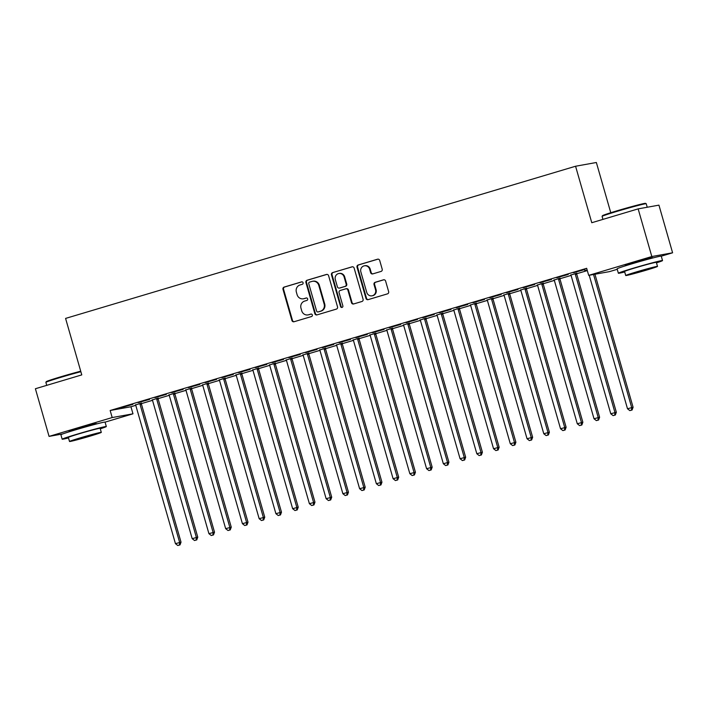 <?xml version="1.0" encoding="UTF-8"?>
<svg xmlns="http://www.w3.org/2000/svg" width="708" height="708" viewBox="0 0 708 708"><rect width="100%" height="100%" fill="white"/><g stroke="black" fill="none" stroke-linecap="round" stroke-linejoin="round"><path stroke-width="1.06" d="M306.591 297.944L304.511 298.564A5.77 5.487 -100.2 0 1 303.944 298.696L303.387 298.794A5.77 5.487 -100.2 0 1 297.103 294.687L296.36 292.085A5.77 5.487 -100.2 0 1 300.024 284.979L302.289 284.306A1.266 1.204 -100.2 0 0 301.714 281.846A1.266 1.204 -100.2 0 0 301.59 281.873L284.129 287.085A1.805 1.717 -100.2 0 0 282.988 289.306L291.926 320.494A1.805 1.717 -100.2 0 0 294.068 321.733L311.529 316.529A1.266 1.204 -100.2 0 0 310.954 314.069A1.266 1.204 -100.2 0 0 310.83 314.104L308.573 314.777A5.77 5.487 -100.2 0 0 309.131 314.671L308.007 314.91A5.77 5.487 -100.2 0 0 308.573 314.777M308.007 314.91A5.77 5.487 -100.2 0 1 301.723 310.803L300.98 308.201A5.77 5.487 -100.2 0 1 304.644 301.086L306.909 300.413A1.266 1.204 -100.2 0 0 306.334 297.962A1.266 1.204 -100.2 0 0 306.21 297.988L303.953 298.661A5.77 5.487 -100.2 0 1 303.387 298.794M626.987 265.27A14.328 0.469 -16 0 1 625.164 265.553A14.328 0.469 -16 0 1 634.554 262.394A14.328 0.469 -16 0 1 652.705 257.659A14.328 0.469 -16 0 1 651.006 258.385M70.782 431.243A14.328 0.469 -16 0 1 68.959 431.526A14.328 0.469 -16 0 1 78.349 428.367A14.328 0.469 -16 0 1 96.5 423.623A14.328 0.469 -16 0 1 94.801 424.358M381.063 271.421A1.805 1.717 -100.2 0 0 382.205 269.199L379.7 260.447A1.805 1.717 -100.2 0 0 377.559 259.208L358.168 264.996A1.805 1.717 -100.2 0 0 357.018 267.217L365.965 298.404A1.805 1.717 -100.2 0 0 368.107 299.643L387.497 293.855A1.805 1.717 -100.2 0 0 388.639 291.634L385.612 281.067A1.805 1.717 -100.2 0 0 383.471 279.828L375.169 282.297A1.805 1.717 -100.2 0 0 374.028 284.527L375.532 289.767A4.823 4.584 -100.2 0 1 371.983 295.82A4.823 4.584 -100.2 0 1 366.735 292.386L360.85 271.854A4.823 4.584 -100.2 0 1 364.39 265.801A4.823 4.584 -100.2 0 1 369.638 269.235L370.62 272.66A1.805 1.717 -100.2 0 0 372.762 273.899L381.063 271.421M617.252 269.305L609.482 271.624L588.693 275.368L586.667 268.305L110.165 410.498L112.183 417.552L132.971 413.817L105.058 422.145A22.966 0.761 164 0 0 75.96 429.721A22.966 0.761 164 0 0 60.906 434.792L62.171 439.199A22.966 0.761 164 0 0 68.499 437.933M588.693 275.368L651.82 256.535L672.6 252.791L661.263 256.172A22.966 0.761 164 0 0 632.164 263.757A22.966 0.761 164 0 0 617.111 268.819L618.376 273.235A22.966 0.761 164 0 0 624.704 271.969M62.8 433.916L49.064 436.394L35.4 388.736L81.774 374.895L65.587 318.414L575.577 166.238L591.773 222.719L638.147 208.878L651.82 256.535M49.064 436.394L112.183 417.552M328.592 275.704A1.805 1.717 -100.2 0 0 326.45 274.456L307.06 280.244A1.805 1.717 -100.2 0 0 305.909 282.465L314.848 313.653A1.805 1.717 -100.2 0 0 316.989 314.892L336.389 309.104A1.805 1.717 -100.2 0 0 337.53 306.883L328.592 275.704M332.61 272.624L352.009 266.836A1.805 1.717 -100.2 0 1 354.142 268.075L363.089 299.263A1.805 1.717 -100.2 0 1 361.938 301.484L353.637 303.962A1.805 1.717 -100.2 0 1 351.504 302.714L347.876 290.068A1.805 1.717 -100.2 0 0 345.734 288.829L340.229 290.475A1.805 1.717 -100.2 0 0 339.079 292.696L342.858 305.865A1.266 1.204 -100.2 0 1 341.929 307.449A1.266 1.204 -100.2 0 1 340.557 306.546L331.468 274.846A1.805 1.717 -100.2 0 1 332.61 272.624L352.451 266.766M610.765 212.727L596.357 162.495L575.577 166.238M556.754 277.713L568.205 274.465L556.754 277.713M576.728 273.253L570.798 275.023M523.265 287.714L534.717 284.457L523.265 287.714M543.24 283.244L537.319 285.014M489.786 297.705L501.229 294.448L489.786 297.705M509.76 293.236L503.83 295.006M456.297 307.697L467.749 304.44L456.297 307.697M476.272 303.228L470.342 304.998M422.809 317.688L434.261 314.432L422.809 317.688M442.783 313.219L436.854 314.989M389.32 327.68L400.772 324.423L389.32 327.68M409.295 323.211L403.374 324.981M355.841 337.672L367.284 334.415L355.841 337.672M375.815 333.202L369.886 334.973M322.352 347.663L333.804 344.415L322.352 347.663M342.327 343.194L336.397 344.964M288.864 357.655L300.316 354.407L288.864 357.655M308.838 353.195L302.909 354.956M255.376 367.647L266.827 364.399L255.376 367.647M275.35 363.186L269.429 364.947M221.896 377.638L233.339 374.39L221.896 377.638M241.871 373.178L235.941 374.939M188.408 387.63L199.86 384.382L188.408 387.63M208.382 383.17L202.453 384.94M154.919 397.622L166.371 394.374L154.919 397.622M174.894 393.161L168.964 394.931M121.431 407.613L132.883 404.365L121.431 407.613M141.405 403.153L135.485 404.923M110.165 410.498L130.945 406.755L135.741 405.321M141.379 403.64L152.486 400.33M158.123 398.648L169.23 395.329M174.867 393.648L185.974 390.338M191.602 388.657L202.718 385.338M208.347 383.656L219.453 380.346M225.091 378.665L236.198 375.346M241.835 373.665L252.942 370.355M258.579 368.673L269.686 365.355M275.324 363.673L286.43 360.363M292.068 358.682L303.174 355.363M308.812 353.681L319.919 350.371M325.547 348.69L336.663 345.371M342.291 343.69L353.398 340.38M359.036 338.698L370.142 335.38M375.78 333.698L386.887 330.379M392.524 328.698L403.631 325.388M409.268 323.706L420.375 320.388M426.012 318.706L437.119 315.396M442.757 313.715L453.863 310.396M459.492 308.715L470.608 305.405M476.236 303.723L487.343 300.404M492.98 298.723L504.087 295.413M509.725 293.731L520.831 290.413M526.469 288.731L537.576 285.421M543.213 283.74L554.32 280.421M559.957 278.74L571.064 275.43M576.701 273.748L587.321 270.58M158.149 398.153L152.22 399.923M138.175 402.622L149.627 399.365L138.175 402.622M191.638 388.161L185.708 389.931M171.663 392.621L183.115 389.373L171.663 392.621M225.126 378.169L219.197 379.939M205.152 382.63L216.604 379.382L205.152 382.63M258.606 368.178L252.685 369.948M238.631 372.638L250.083 369.39L238.631 372.638M292.094 358.186L286.165 359.956M272.12 362.646L283.572 359.399L272.12 362.646M325.583 348.194L319.653 349.964M305.608 352.655L317.06 349.407L305.608 352.655M359.071 338.203L353.142 339.973M339.097 342.663L350.549 339.415L339.097 342.663M392.551 328.211L386.63 329.981M372.576 332.671L384.028 329.424L372.576 332.671M426.039 318.219L420.109 319.989M406.065 322.68L417.516 319.432L406.065 322.68M459.527 308.228L453.598 309.998M439.553 312.688L451.005 309.44L439.553 312.688M493.016 298.236L487.086 300.006M473.041 302.697L484.493 299.449L473.041 302.697M526.495 288.245L520.575 290.014M506.521 292.705L517.973 289.457L506.521 292.705M559.984 278.253L554.054 280.023M540.009 282.713L551.461 279.465L540.009 282.713M587.153 269.978L584.728 270.704L587.197 270.129M573.498 272.722L584.95 269.474L573.498 272.722M638.147 208.878L658.936 205.143L672.6 252.791M130.945 406.755L132.971 413.817M311.21 314.051L309.131 314.671M301.971 281.828L284.696 286.988A1.805 1.717 -100.2 0 0 283.545 289.209L292.484 320.397A1.805 1.717 -100.2 0 0 294.174 321.706M326.901 274.394L307.617 280.147A1.805 1.717 -100.2 0 0 306.476 282.368L315.414 313.555A1.805 1.717 -100.2 0 0 317.104 314.865M309.555 282.129A1.266 1.204 -100.2 0 0 308.759 283.687L316.609 311.06A1.266 1.204 -100.2 0 0 318.104 311.927L320.485 311.219A5.77 5.487 -100.2 0 0 324.158 304.104L318.795 285.395A5.77 5.487 -100.2 0 0 311.945 281.421L309.555 282.129M318.414 311.874A1.266 1.204 -100.2 0 0 318.662 311.83L318.104 311.927M312.511 281.288L313.069 281.182A5.77 5.487 -100.2 0 1 319.352 285.297L324.715 304.006A5.77 5.487 -100.2 0 1 321.051 311.122L318.662 311.83M345.911 288.784L346.469 288.687A1.805 1.717 -100.2 0 1 348.433 289.97L352.062 302.617A1.805 1.717 -100.2 0 0 353.752 303.927M333.176 272.518A1.805 1.717 -100.2 0 0 332.025 274.739L341.114 306.449A1.266 1.204 -100.2 0 0 342.203 307.361M344.115 276.943A4.823 4.584 -100.2 0 0 338.858 273.509A4.823 4.584 -100.2 0 0 335.318 279.571L337.389 286.802A1.805 1.717 -100.2 0 0 339.53 288.05L345.035 286.404A1.805 1.717 -100.2 0 0 346.185 284.182L344.115 276.943L344.672 276.846A4.823 4.584 -100.2 0 0 339.424 273.412L338.858 273.509M339.734 288.006A1.805 1.717 -100.2 0 0 340.097 287.944L339.53 288.05M344.672 276.846L346.743 284.076A1.805 1.717 -100.2 0 1 345.601 286.298L340.097 287.944M364.39 265.801L364.956 265.695A4.823 4.584 -100.2 0 1 370.204 269.137L371.187 272.553A1.805 1.717 -100.2 0 0 372.877 273.863M371.983 295.82L372.55 295.723A4.823 4.584 -100.2 0 0 376.09 289.661L375.532 289.767M383.922 279.757L375.736 282.2A1.805 1.717 -100.2 0 0 374.585 284.421L376.09 289.661M378.01 259.137L358.726 264.889A1.805 1.717 -100.2 0 0 357.584 267.12L366.523 298.298A1.805 1.717 -100.2 0 0 368.213 299.608M135.378 404.781L135.555 405.011A1.841 1.743 79.8 0 1 135.865 405.64L175.442 543.655L181.027 542.16L141.45 404.135A1.841 1.743 79.8 0 1 141.388 403.436L141.423 402.976M179.451 545.001L177.77 545.505L180.009 544.903L179.451 545.001L179.628 542.408L140.051 404.383A1.841 1.743 79.8 0 1 139.98 403.693L140.007 403.401M177.77 545.505L175.442 543.655M181.027 542.16L180.009 544.903M152.123 399.79L152.291 400.02A1.841 1.743 79.8 0 1 152.601 400.639L192.178 538.664L197.771 537.16L158.194 399.135A1.841 1.743 79.8 0 1 158.123 398.445L158.167 397.984M196.187 540.009L194.514 540.505L196.753 539.903L196.187 540.009L196.364 537.416L156.787 399.392A1.841 1.743 79.8 0 1 156.725 398.692L156.751 398.409M194.514 540.505L192.178 538.664M197.771 537.16L196.753 539.903M168.867 394.79L169.035 395.02A1.841 1.743 79.8 0 1 169.345 395.648L208.922 533.664L214.515 532.168L174.938 394.144A1.841 1.743 79.8 0 1 174.867 393.444L174.911 392.984M212.931 535.009L211.258 535.514L213.497 534.912L212.931 535.009L213.108 532.416L173.531 394.391A1.841 1.743 79.8 0 1 173.469 393.701L173.487 393.409M211.258 535.514L208.922 533.664M214.515 532.168L213.497 534.912M80.862 371.7A22.966 0.761 164 0 0 60.932 377.302A22.966 0.761 164 0 0 45.878 382.338L46.259 381.656A22.417 0.743 -16 0 1 60.95 376.745A22.417 0.743 -16 0 1 80.721 371.196M100.288 428.818A22.966 0.761 164 0 0 106.324 426.543A22.966 0.761 164 0 0 77.225 434.137A22.966 0.761 164 0 0 62.171 439.199M69.517 441.491L68.357 437.429A16.532 0.549 -16 0 1 79.19 433.783A16.532 0.549 -16 0 1 100.138 428.313L101.306 432.376A16.532 0.549 164 0 0 80.358 437.836A16.532 0.549 164 0 0 69.517 441.491A16.532 0.549 164 0 0 90.465 436.022A16.532 0.549 164 0 0 101.306 432.376M82.155 437.517L75.172 439.863L79.473 438.933L95.651 433.995L82.155 437.517M45.878 382.338A22.966 0.761 164 0 0 45.878 382.364L46.737 385.356M602.092 216.374L602.464 215.692A22.417 0.743 -16 0 1 617.155 210.772A22.417 0.743 -16 0 1 645.528 203.346L646.209 203.718A22.966 0.761 164 0 0 646.209 203.718A22.966 0.761 164 0 0 617.137 211.329A22.966 0.761 164 0 0 602.092 216.374A22.966 0.761 164 0 0 602.083 216.4L602.942 219.383M656.493 262.854A22.966 0.761 164 0 0 662.529 260.571A22.966 0.761 164 0 0 633.43 268.164A22.966 0.761 164 0 0 618.376 273.235M625.722 275.518L624.562 271.456A16.532 0.549 -16 0 1 635.395 267.81A16.532 0.549 -16 0 1 656.343 262.349L657.511 266.403A16.532 0.549 164 0 0 636.563 271.872A16.532 0.549 164 0 0 625.722 275.518A16.532 0.549 164 0 0 646.67 270.049A16.532 0.549 164 0 0 657.511 266.403M638.359 271.545L631.377 273.899L635.678 272.961L651.856 268.022L638.359 271.545M185.611 389.798L185.779 390.028A1.841 1.743 79.8 0 1 186.089 390.648L225.666 528.672L231.259 527.168L191.682 389.143A1.841 1.743 79.8 0 1 191.611 388.453L191.656 387.993M229.675 530.018L228.003 530.513L230.242 529.911L229.675 530.018L229.852 527.425L190.275 389.4A1.841 1.743 79.8 0 1 190.213 388.701L190.231 388.418M228.003 530.513L225.666 528.672M231.259 527.168L230.242 529.911M202.355 384.798L202.523 385.028A1.841 1.743 79.8 0 1 202.833 385.648L242.41 523.672L248.004 522.168L208.426 384.152A1.841 1.743 79.8 0 1 208.356 383.453L208.391 382.993M246.419 525.017L244.747 525.522L246.986 524.92L246.419 525.017L246.596 522.424L207.019 384.4A1.841 1.743 79.8 0 1 206.948 383.709L206.975 383.417M244.747 525.522L242.41 523.672M248.004 522.168L246.986 524.92M219.091 379.807L219.268 380.037A1.841 1.743 79.8 0 1 219.577 380.656L259.155 518.681L264.748 517.176L225.171 379.152A1.841 1.743 79.8 0 1 225.1 378.461L225.135 378.001M263.164 520.026L261.491 520.522L263.721 519.92L263.164 520.026L263.341 517.433L223.763 379.408A1.841 1.743 79.8 0 1 223.693 378.709L223.719 378.426M261.491 520.522L259.155 518.681M264.748 517.176L263.721 519.92M235.835 374.806L236.012 375.036A1.841 1.743 79.8 0 1 236.322 375.656L275.899 513.681L281.483 512.176L241.906 374.16A1.841 1.743 79.8 0 1 241.844 373.461L241.879 373.001M279.908 515.026L278.235 515.521L280.465 514.928L279.908 515.026L280.085 512.433L240.508 374.408A1.841 1.743 79.8 0 1 240.437 373.718L240.463 373.426M278.235 515.521L275.899 513.681M281.483 512.176L280.465 514.928M252.579 369.815L252.756 370.045A1.841 1.743 79.8 0 1 253.066 370.665L292.643 508.689L298.227 507.185L258.65 369.16A1.841 1.743 79.8 0 1 258.588 368.47L258.624 368.01M296.652 510.025L294.979 510.53L297.21 509.928L296.652 510.025L296.829 507.432L257.252 369.417A1.841 1.743 79.8 0 1 257.181 368.718L257.208 368.434M294.979 510.53L292.643 508.689M298.227 507.185L297.21 509.928M269.323 364.815L269.5 365.045A1.841 1.743 79.8 0 1 269.81 365.664L309.387 503.689L314.971 502.184L275.394 364.169A1.841 1.743 79.8 0 1 275.332 363.469L275.368 363.009M313.396 505.034L311.715 505.53L313.954 504.937L313.396 505.034L313.573 502.441L273.996 364.416A1.841 1.743 79.8 0 1 273.925 363.726L273.952 363.434M311.715 505.53L309.387 503.689M314.971 502.184L313.954 504.937M286.067 359.823L286.236 360.045A1.841 1.743 79.8 0 1 286.545 360.673L326.123 498.697L331.716 497.193L292.139 359.168A1.841 1.743 79.8 0 1 292.068 358.478L292.112 358.018M330.132 500.034L328.459 500.538L330.698 499.936L330.132 500.034L330.309 497.441L290.731 359.425A1.841 1.743 79.8 0 1 290.669 358.726L290.696 358.443M328.459 500.538L326.123 498.697M331.716 497.193L330.698 499.936M302.812 354.823L302.98 355.053A1.841 1.743 79.8 0 1 303.289 355.673L342.867 493.697L348.46 492.193L308.883 354.177A1.841 1.743 79.8 0 1 308.812 353.478L308.856 353.018M346.876 495.042L345.203 495.538L347.442 494.945L346.876 495.042L347.053 492.449L307.476 354.425A1.841 1.743 79.8 0 1 307.414 353.734L307.431 353.442M345.203 495.538L342.867 493.697M348.46 492.193L347.442 494.945M319.556 349.832L319.724 350.053A1.841 1.743 79.8 0 1 320.034 350.681L359.611 488.706L365.204 487.201L325.627 349.177A1.841 1.743 79.8 0 1 325.556 348.486L325.6 348.026M363.62 490.042L361.947 490.547L364.186 489.945L363.62 490.042L363.797 487.449L324.22 349.433A1.841 1.743 79.8 0 1 324.158 348.734L324.175 348.451M361.947 490.547L359.611 488.706M365.204 487.201L364.186 489.945M336.3 344.831L336.468 345.061A1.841 1.743 79.8 0 1 336.778 345.681L376.355 483.706L381.948 482.201L342.371 344.185A1.841 1.743 79.8 0 1 342.3 343.486L342.336 343.026M380.364 485.051L378.691 485.546L380.931 484.945L380.364 485.051L380.541 482.458L340.964 344.433A1.841 1.743 79.8 0 1 340.893 343.743L340.92 343.451M378.691 485.546L376.355 483.706M381.948 482.201L380.931 484.945M353.035 339.831L353.212 340.061A1.841 1.743 79.8 0 1 353.522 340.69L393.099 478.705L398.692 477.21L359.115 339.185A1.841 1.743 79.8 0 1 359.044 338.495L359.08 338.035M397.108 480.051L395.436 480.555L397.666 479.953L397.108 480.051L397.285 477.457L357.708 339.442A1.841 1.743 79.8 0 1 357.637 338.743L357.664 338.459M395.436 480.555L393.099 478.705M398.692 477.21L397.666 479.953M369.78 334.84L369.957 335.07A1.841 1.743 79.8 0 1 370.266 335.689L409.844 473.714L415.428 472.209L375.851 334.194A1.841 1.743 79.8 0 1 375.789 333.495L375.824 333.034M413.853 475.059L412.18 475.555L414.41 474.953L413.853 475.059L414.03 472.466L374.452 334.441A1.841 1.743 79.8 0 1 374.382 333.751L374.408 333.459M412.18 475.555L409.844 473.714M415.428 472.209L414.41 474.953M386.524 329.839L386.701 330.07A1.841 1.743 79.8 0 1 387.011 330.698L426.588 468.714L432.172 467.218L392.595 329.193A1.841 1.743 79.8 0 1 392.533 328.503L392.568 328.043M430.597 470.059L428.924 470.563L431.154 469.962L430.597 470.059L430.774 467.466L391.197 329.45A1.841 1.743 79.8 0 1 391.126 328.751L391.152 328.459M428.924 470.563L426.588 468.714M432.172 467.218L431.154 469.962M403.268 324.848L403.445 325.078A1.841 1.743 79.8 0 1 403.755 325.698L443.332 463.722L448.916 462.218L409.339 324.202A1.841 1.743 79.8 0 1 409.277 323.503L409.312 323.043M447.341 465.067L445.659 465.563L447.899 464.961L447.341 465.067L447.518 462.474L407.941 324.45A1.841 1.743 79.8 0 1 407.87 323.76L407.897 323.468M445.659 465.563L443.332 463.722M448.916 462.218L447.899 464.961M420.012 319.848L420.18 320.078A1.841 1.743 79.8 0 1 420.49 320.706L460.067 458.722L465.66 457.226L426.083 319.202A1.841 1.743 79.8 0 1 426.012 318.503L426.057 318.051M464.076 460.067L462.404 460.572L464.643 459.97L464.076 460.067L464.253 457.474L424.676 319.458A1.841 1.743 79.8 0 1 424.614 318.759L424.641 318.467M462.404 460.572L460.067 458.722M465.66 457.226L464.643 459.97M436.756 314.856L436.924 315.087A1.841 1.743 79.8 0 1 437.234 315.706L476.811 453.731L482.405 452.226L442.827 314.202A1.841 1.743 79.8 0 1 442.757 313.511L442.801 313.051M480.82 455.076L479.148 455.571L481.387 454.97L480.82 455.076L480.998 452.483L441.42 314.458A1.841 1.743 79.8 0 1 441.358 313.768L441.376 313.476M479.148 455.571L476.811 453.731M482.405 452.226L481.387 454.97M453.501 309.856L453.669 310.086A1.841 1.743 79.8 0 1 453.978 310.715L493.556 448.73L499.149 447.235L459.572 309.21A1.841 1.743 79.8 0 1 459.501 308.511L459.545 308.06M497.565 450.076L495.892 450.58L498.131 449.978L497.565 450.076L497.742 447.483L458.165 309.467A1.841 1.743 79.8 0 1 458.103 308.768L458.12 308.476M495.892 450.58L493.556 448.73M499.149 447.235L498.131 449.978M470.245 304.865L470.413 305.095A1.841 1.743 79.8 0 1 470.723 305.714L510.3 443.739L515.893 442.234L476.316 304.21A1.841 1.743 79.8 0 1 476.245 303.52L476.28 303.059M514.309 445.084L512.636 445.58L514.875 444.978L514.309 445.084L514.486 442.491L474.909 304.467A1.841 1.743 79.8 0 1 474.838 303.767L474.864 303.484M512.636 445.58L510.3 443.739M515.893 442.234L514.875 444.978M486.98 299.865L487.157 300.095A1.841 1.743 79.8 0 1 487.467 300.723L527.044 438.739L532.637 437.243L493.06 299.219A1.841 1.743 79.8 0 1 492.989 298.519L493.025 298.068M531.053 440.084L529.38 440.588L531.611 439.987L531.053 440.084L531.23 437.491L491.653 299.466A1.841 1.743 79.8 0 1 491.582 298.776L491.609 298.484M529.38 440.588L527.044 438.739M532.637 437.243L531.611 439.987M503.724 294.873L503.901 295.103A1.841 1.743 79.8 0 1 504.211 295.723L543.788 433.747L549.373 432.243L509.795 294.218A1.841 1.743 79.8 0 1 509.733 293.528L509.769 293.068M547.797 435.093L546.125 435.588L548.355 434.986L547.797 435.093L547.974 432.5L508.397 294.475A1.841 1.743 79.8 0 1 508.326 293.776L508.353 293.493M546.125 435.588L543.788 433.747M549.373 432.243L548.355 434.986M520.469 289.873L520.645 290.103A1.841 1.743 79.8 0 1 520.955 290.731L560.532 428.747L566.117 427.251L526.54 289.227A1.841 1.743 79.8 0 1 526.478 288.528L526.513 288.067M564.542 430.092L562.869 430.597L565.099 429.995L564.542 430.092L564.719 427.499L525.141 289.475A1.841 1.743 79.8 0 1 525.07 288.784L525.097 288.492M562.869 430.597L560.532 428.747M566.117 427.251L565.099 429.995M537.213 284.881L537.39 285.112A1.841 1.743 79.8 0 1 537.699 285.731L577.277 423.756L582.861 422.251L543.284 284.227A1.841 1.743 79.8 0 1 543.222 283.536L543.257 283.076M581.286 425.101L579.604 425.596L581.843 424.995L581.286 425.101L581.463 422.508L541.885 284.483A1.841 1.743 79.8 0 1 541.815 283.784L541.841 283.501M579.604 425.596L577.277 423.756M582.861 422.251L581.843 424.995M553.957 279.881L554.125 280.111A1.841 1.743 79.8 0 1 554.435 280.74L594.012 418.755L599.605 417.26L560.028 279.235A1.841 1.743 79.8 0 1 559.957 278.536L560.001 278.076M598.021 420.101L596.348 420.605L598.587 420.003L598.021 420.101L598.198 417.508L558.621 279.483A1.841 1.743 79.8 0 1 558.559 278.793L558.585 278.501M596.348 420.605L594.012 418.755M599.605 417.26L598.587 420.003M570.701 274.89L570.869 275.12A1.841 1.743 79.8 0 1 571.179 275.739L610.756 413.764L616.349 412.26L576.772 274.235A1.841 1.743 79.8 0 1 576.701 273.545L576.746 273.084M614.765 415.109L613.093 415.605L615.332 415.003L614.765 415.109L614.942 412.516L575.365 274.492A1.841 1.743 79.8 0 1 575.303 273.792L575.321 273.509M613.093 415.605L610.756 413.764M616.349 412.26L615.332 415.003M589.224 275.27L627.5 408.764L633.094 407.259L594.95 274.244M631.509 410.109L629.837 410.613L632.076 410.012L631.509 410.109L631.686 407.516L593.543 274.492M629.837 410.613L627.5 408.764M633.094 407.259L632.076 410.012M304.511 298.564L303.953 298.661M292.484 320.397L291.926 320.494M283.545 289.209L282.988 289.306M284.696 286.988L284.129 287.085M315.414 313.555L314.848 313.653M306.476 282.368L305.909 282.465M307.617 280.147L307.06 280.244M321.051 311.122L320.485 311.219M324.715 304.006L324.158 304.104M319.352 285.297L318.795 285.395M352.062 302.617L351.504 302.714M348.433 289.97L347.876 290.068M341.114 306.449L340.557 306.546M332.025 274.739L331.468 274.846M345.601 286.298L345.035 286.404M346.743 284.076L346.185 284.182M371.187 272.553L370.62 272.66M370.204 269.137L369.638 269.235M374.585 284.421L374.028 284.527M375.736 282.2L375.169 282.297M366.523 298.298L365.965 298.404M357.584 267.12L357.018 267.217M358.726 264.889L358.168 264.996M141.45 404.135L140.051 404.383M141.388 403.436L139.98 403.693M158.194 399.135L156.787 399.392M158.123 398.445L156.725 398.692M174.938 394.144L173.531 394.391M174.867 393.444L173.469 393.701M191.682 389.143L190.275 389.4M191.611 388.453L190.213 388.701M208.426 384.152L207.019 384.4M208.356 383.453L206.948 383.709M225.171 379.152L223.763 379.408M225.1 378.461L223.693 378.709M241.906 374.16L240.508 374.408M241.844 373.461L240.437 373.718M258.65 369.16L257.252 369.417M258.588 368.47L257.181 368.718M275.394 364.169L273.996 364.416M275.332 363.469L273.925 363.726M292.139 359.168L290.731 359.425M292.068 358.478L290.669 358.726M308.883 354.177L307.476 354.425M308.812 353.478L307.414 353.734M325.627 349.177L324.22 349.433M325.556 348.486L324.158 348.734M342.371 344.185L340.964 344.433M342.3 343.486L340.893 343.743M359.115 339.185L357.708 339.442M359.044 338.495L357.637 338.743M375.851 334.194L374.452 334.441M375.789 333.495L374.382 333.751M392.595 329.193L391.197 329.45M392.533 328.503L391.126 328.751M409.339 324.202L407.941 324.45M409.277 323.503L407.87 323.76M426.083 319.202L424.676 319.458M426.012 318.503L424.614 318.759M442.827 314.202L441.42 314.458M442.757 313.511L441.358 313.768M459.572 309.21L458.165 309.467M459.501 308.511L458.103 308.768M476.316 304.21L474.909 304.467M476.245 303.52L474.838 303.767M493.06 299.219L491.653 299.466M492.989 298.519L491.582 298.776M509.795 294.218L508.397 294.475M509.733 293.528L508.326 293.776M526.54 289.227L525.141 289.475M526.478 288.528L525.07 288.784M543.284 284.227L541.885 284.483M543.222 283.536L541.815 283.784M560.028 279.235L558.621 279.483M559.957 278.536L558.559 278.793M576.772 274.235L575.365 274.492M576.701 273.545L575.303 273.792M318.538 311.856L317.981 311.962M339.92 287.988L339.353 288.085M106.324 426.543L105.058 422.127M94.819 424.402L94.677 423.906M70.8 431.287L70.658 430.8M662.529 260.571L661.263 256.163M647.236 207.24L646.227 203.745M651.024 258.438L650.882 257.942M627.005 265.323L626.863 264.827"/></g></svg>
